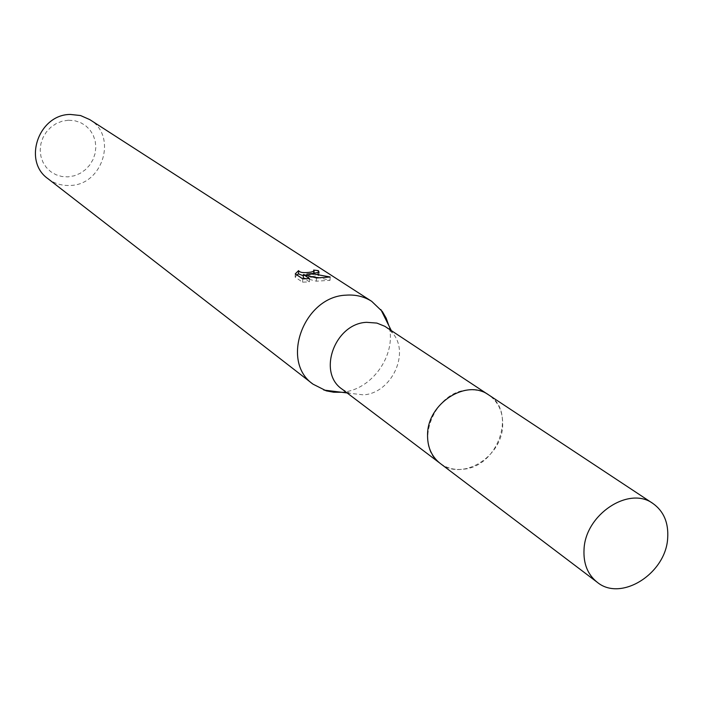 <?xml version="1.0" encoding="UTF-8"?>
<svg xmlns="http://www.w3.org/2000/svg" width="703" height="703" viewBox="0 0 703 703"><rect width="100%" height="100%" fill="white"/><g stroke="black" fill="none" stroke-linecap="round" stroke-linejoin="round"><path stroke-width="0.53" stroke-dasharray="3.52 2.64" d="M342.071 389.128L349.76 393.276L363.389 394.866C391.448 393.293 410.429 353.073 392.476 332.932L386.009 327.053M467.723 389.998C433.417 391.712 413.355 445.553 440.131 463.339C446.739 468.198 454.384 470.166 463.075 469.244C498.014 466.924 517.188 411.694 488.594 394.875C482.478 390.912 475.518 389.286 467.723 389.998M341.509 392.256L342.106 392.204C372.072 390.147 397.16 354.277 388.777 325.489M47.962 178.694C54.439 183.58 61.811 185.838 70.054 185.451C102.849 185.161 117.814 135.864 89.773 119.615M68.288 120.222L62.066 121.224L56.143 123.614L50.818 127.261L46.354 131.997L43.006 137.568L40.915 143.693L40.203 150.064L40.906 156.356L42.971 162.244L46.293 167.437L50.713 171.673L55.985 174.748L61.855 176.506L68.024 176.866L74.193 175.812L80.045 173.413L85.291 169.783L89.685 165.1L93.007 159.599L95.09 153.544L95.836 147.243L95.195 141.004L93.2 135.125L89.949 129.923L85.599 125.635L80.362 122.489L74.492 120.652L68.288 120.222M313.802 277.202L306.789 277.263L318.96 275.462L318.195 273.862L313.494 273.265L313.951 274.372L303.327 275.796M313.494 273.265L313.617 270.084M306.789 277.263L306.86 275.348M303.257 277.747L316.376 281.182L330.032 280.321L319.434 277.755M330.032 280.321L330.164 276.991M316.376 281.182L316.499 277.984M296.894 274.943L295.146 277.184L302.615 282.202L309.382 281.824L304.891 278.836M309.373 281.824L309.496 278.564M302.615 282.202L302.738 278.854M295.146 277.184L295.26 273.854M318.195 273.862L318.248 272.588M440.113 463.356C461.906 481.511 501.924 457.205 502.663 425.781C503.19 412.222 498.506 401.914 488.603 394.858L487.706 394.286M440.131 463.339L439.278 462.697M349.76 393.276L347.115 392.951M295.374 273.933L295.269 276.92M313.986 273.309L313.951 274.372M319.092 272.246L318.969 275.462M392.476 332.932L391.29 330.551"/><path stroke-width="1.05" d="M487.706 394.286L384.805 326.297L376.878 323.081L366.623 322.326C334.918 323.45 317.071 372.449 342.071 389.128L439.278 462.697M388.777 325.489L386.175 318.169L382.362 311.561L371.685 301.323C364.119 296.534 355.613 294.478 346.157 295.155C303.819 296.429 279.891 361.518 313.037 384.172L326.245 390.842L333.74 392.239L341.509 392.256M313.002 273.432L306.903 274.065L313.916 274.029L330.164 276.991L316.499 277.984L303.38 274.504L309.496 278.564L302.738 278.854L295.26 273.854L298.59 270.629C299.847 272.659 303.977 273.151 310.972 272.096L314.065 271.2L313.617 270.084L318.318 270.62L319.083 272.246L313.002 273.432M371.685 301.323L89.773 119.615L80.555 115.538L70.405 114.448C38.7 114.299 22.514 161.075 47.962 178.694L313.037 384.172M306.86 275.348L306.903 274.065M319.434 277.755L313.802 277.202M304.891 278.836L303.257 277.747L303.38 274.504M303.327 275.796L298.467 273.836L296.894 274.943M298.467 273.836L298.573 270.936M318.248 272.588L318.318 270.62M667.683 538.076C668.65 522.751 663.737 511.23 652.955 503.506C629.036 485.65 585.327 514.438 584.035 549.359C583.279 563.648 587.673 574.606 597.216 582.251C620.969 602.102 665.978 573.551 667.683 538.076M652.955 503.506L488.603 394.858C466.643 378.583 427.995 403.1 427.573 433.953C427.187 446.572 431.37 456.37 440.113 463.356L597.216 582.251M347.115 392.951L323.837 390.068M314.065 271.2L313.986 273.309M391.29 330.551L380.841 309.548"/></g></svg>
